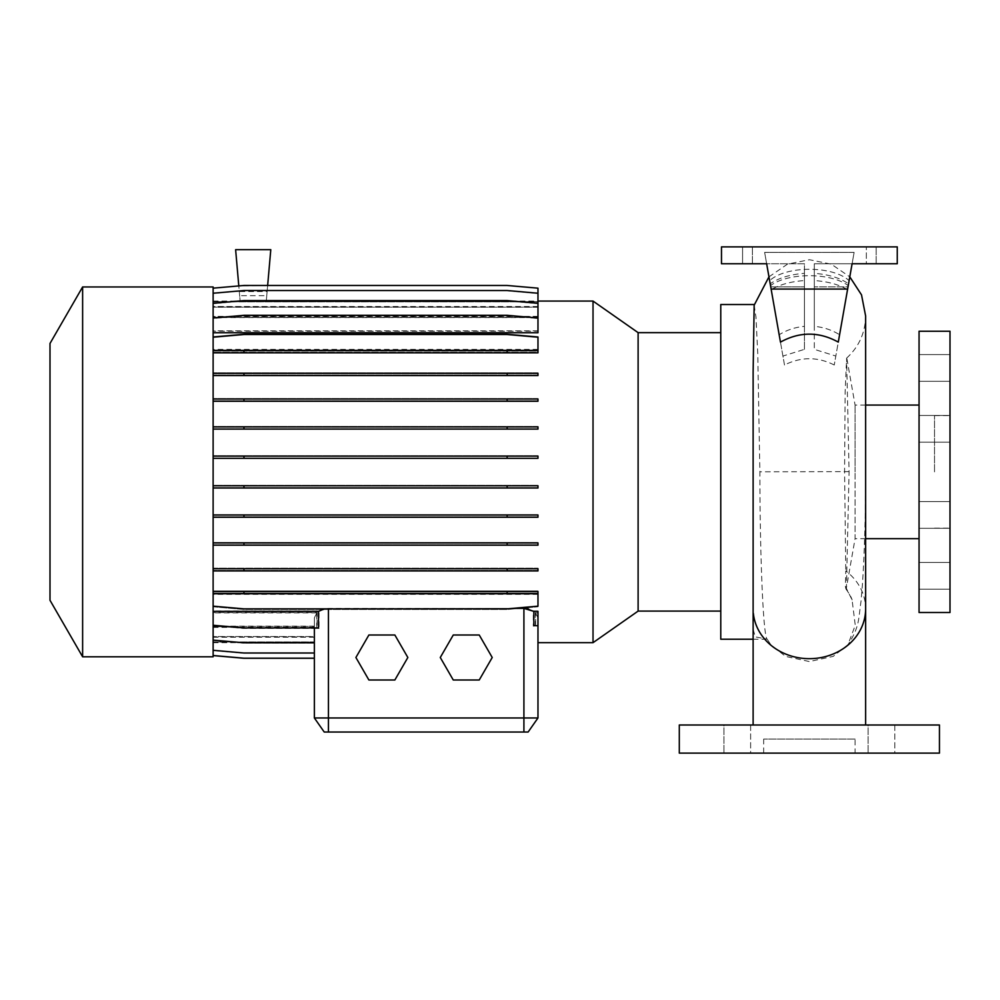 <?xml version="1.0" encoding="UTF-8"?>
<svg xmlns="http://www.w3.org/2000/svg" width="1000" height="1000" viewBox="0 0 1000 1000"><rect width="100%" height="100%" fill="white"/><g stroke="black" fill="none" stroke-linecap="round" stroke-linejoin="round"><path stroke-width="0.75" stroke-dasharray="5 3.75" d="M809.375 725L865.625 725L809.375 725M770.863 644.8L766.85 638.663L770.863 644.8L785.575 656.4L809.375 661.55L833.162 656.4L847.887 644.8L855.263 625.275L852.087 599.925L845.375 586.35L845.763 570.925A56.25 49.787 180 0 1 865.625 608.888M855.075 739.062L763.675 739.062L855.075 739.062L855.075 753.125L763.675 753.125L855.075 753.125M763.675 739.062L763.675 753.125M950 514.925L950 501.562L950 514.925M919.062 514.925L919.062 501.562L919.062 514.925M950 428.825L950 415.462L950 428.825M919.062 428.825L919.062 415.462L919.062 428.825M950 367.938L950 354.575L950 367.938M919.062 367.938L919.062 354.575L919.062 367.938M950 575.812L950 562.45L950 575.812M919.062 575.812L919.062 562.45L919.062 575.812M750.638 725L750.638 753.125L723.925 753.125L750.638 753.125L723.925 753.125L750.638 753.125L750.638 725L723.925 725L723.925 753.125L723.925 725L750.638 725M894.825 725L894.825 753.125L868.112 753.125L894.825 753.125L868.112 753.125L894.825 753.125L894.825 725L868.112 725L868.112 753.125L868.112 725L894.825 725M865.625 538.675L855.075 538.675L855.075 471.875L855.075 538.675L846.425 587.775L849.087 471.875L846.625 358.113L845.138 391.925L844.587 471.362L845.763 570.925M753.125 561.763L753.125 372.362M754.163 305.188L755.975 317.213L757.75 353.35L759.875 471.875C759.963 560.913 763.462 640.337 767.387 639.212L755.2 636.85L753.125 629.138M834.25 365C817.7 356.65 801.112 356.65 784.5 365L770.5 285.613C788.25 272.413 830.387 272.362 848.25 285.613L847.537 289.65C838.75 284.5 827.675 281.462 814.3 280.575L814.3 349.35L835.825 356.05L834.25 365L852.1 263.75L814.3 263.75L814.3 326.35L814.3 273.337C828.55 274.438 839.975 277.925 848.562 283.8L849.125 280.675C832.775 265.538 786.15 265.45 769.625 280.675L770.188 283.8C778.763 277.925 790.188 274.438 804.45 273.337L804.45 326.35C795.238 327.188 786.812 329.988 779.163 334.75L780.462 342.113M770.5 285.613L766.65 263.75L770.725 286.875L766.65 263.75L721.488 263.75L721.488 246.875L897.262 246.875L721.488 246.875L897.262 246.875L897.262 263.75L876.175 263.75L897.262 263.75L897.262 246.875L897.262 263.75L866.325 263.75L866.325 246.875L866.325 263.75L897.262 263.75L897.262 246.875L897.262 263.75L897.262 246.875L897.262 263.75L814.3 263.75L852.1 263.75L848.025 286.875L852.1 263.75L814.3 263.75L814.3 349.35M804.45 273.337L804.45 280.575C791.1 281.462 780.013 284.488 771.213 289.65M804.45 280.575L804.45 349.35L782.925 356.05L784.5 365M838.288 342.113L839.587 334.75C831.95 329.988 823.512 327.188 814.3 326.35M950 612.5L950 331.25M934.525 471.875L934.525 415.625L934.525 471.875M919.062 612.5L919.062 331.25M846.425 587.775L845.9 588.9L845.375 586.35M720.775 639.225L720.775 304.525M50 600.288L50 343.462M82.625 656.8L82.625 286.95M213.125 656.8L213.125 471.875L213.125 606.163L243.962 608.862L507.137 608.862L537.975 606.163L537.975 591.538L213.125 591.538M638.112 611.1L638.112 332.65M593.025 642.675L593.025 301.075M866.325 263.75L876.175 263.75L866.325 263.75M213.125 611.013L213.125 625.737L243.962 628.438L319.037 628.438L319.037 611.013L213.125 611.013L213.125 593.138L537.975 593.138L213.125 593.138L213.125 590.938L537.975 590.938L213.125 590.938L213.125 568.2L537.975 568.2L213.125 568.2L213.125 542.513L537.975 542.513L213.125 542.513L213.125 514.65L537.975 514.65L213.125 514.65L213.125 485.425L537.975 485.425L213.125 485.425L213.125 336.975L243.962 334.275L507.137 334.275L537.975 336.975L537.975 350.012L213.125 350.012L213.125 337.587L243.962 334.888L507.137 334.888L537.975 337.587L537.975 352.212L213.125 352.212L537.975 352.212L537.975 350L213.125 350L537.975 350L537.975 352.812L213.125 352.812L213.125 471.875L213.125 286.95M213.125 488L537.975 488L537.975 485.788L213.125 485.788M213.125 517.238L537.975 517.238L537.975 515.037L213.125 515.037M213.125 545.163L537.975 545.163L537.975 542.95L213.125 542.95M213.125 570.925L537.975 570.925L537.975 568.713L213.125 568.713M537.975 594.338L213.125 594.338L213.125 625.25L243.962 627.95L318.5 627.95M512.712 608.375L324.2 608.862M537.975 612.913L535.65 612.913L535.65 625.45L537.975 625.25L537.975 611.375M535.3 612.562L535.3 625.975L537.975 625.737L537.975 611.013L537.975 612.562L535.3 612.562L537.975 617.9L537.975 642.675L537.975 617.9L535.65 612.913M537.975 611.013L533.312 611.013L533.312 626.15L537.975 625.737M523.913 732.025L523.913 717.975L314.375 717.975L324.225 732.025L528.125 732.025L537.975 717.975L523.913 717.975L523.913 608.375L527.112 608.65M528.525 608.962L533.312 611.013M319.037 611.013L328.438 608.375L523.9 608.375M537.975 593.737L213.125 593.737L537.975 593.75L537.975 590.938L537.975 606.775L537.975 593.737M537.975 570.413L213.125 570.413L537.975 570.413L537.975 568.2L537.975 570.413M537.975 544.725L213.125 544.725L537.975 544.725L537.975 542.513L537.975 544.725M537.975 516.85L213.125 516.85L537.975 516.85L537.975 514.65L537.975 516.85M537.975 487.638L213.125 487.638L537.975 487.638L537.975 485.425L537.975 487.638M314.375 627.175L213.125 627.175L213.125 640.475L243.962 643.162L314.375 643.162L314.375 627.175L314.375 636.538L213.125 636.538L213.125 627.175M537.975 457.962L213.125 457.962L537.975 457.962L537.975 455.75L537.975 457.962M537.975 455.75L213.125 455.75L537.975 455.75M537.975 428.713L213.125 428.713L537.975 428.713L537.975 426.512L537.975 428.713M537.975 426.512L213.125 426.512L537.975 426.512M537.975 400.8L213.125 400.8L537.975 400.8L537.975 398.587L537.975 400.8M537.975 398.587L213.125 398.587L537.975 398.587M537.975 375.037L213.125 375.037L537.975 375.037L537.975 372.825L537.975 375.037M537.975 372.825L213.125 372.825L537.975 372.825M537.975 349.412L213.125 349.412L213.125 318.5L243.962 315.8L507.137 315.8L537.975 318.5L537.975 332.375L213.125 332.375M537.975 330.838L213.125 330.838L213.125 318.5L243.962 315.8L507.137 315.8L537.975 318.5L537.975 332.375M213.125 330.838L213.125 303.637L243.962 300.95L507.137 300.95L537.975 303.637L537.975 317.4L213.125 317.4M537.975 316.375L213.125 316.375L213.125 303.637L243.962 300.95L507.137 300.95L537.975 303.637L537.975 317.4M213.125 316.375L213.125 293.45L243.962 290.75L507.137 290.75L537.975 293.45L537.975 307.113L213.125 307.113M537.975 306.525L213.125 306.525L213.125 293.45L243.962 290.75L507.137 290.75L537.975 293.45L537.975 307.113M213.125 306.525L213.125 293.225L243.962 290.538L507.137 290.538L537.975 293.225L537.975 301.837L213.125 301.812L213.125 288.163L238.8 285.925L239.288 291.55L267.113 291.55L267.65 285.475L238.8 285.925M267.65 285.475L507.137 285.475L537.975 288.163L537.975 301.812L213.125 301.65L213.125 288.163M537.975 301.65L213.125 301.65L213.125 288.238L243.962 285.55L507.137 285.55L537.975 288.238L537.975 301.812L213.125 301.837L213.125 288.238L243.962 285.55L507.137 285.55L537.975 288.238L537.975 301.625M537.975 332.738L537.975 331.188L213.125 331.188L213.125 303.275L243.962 300.587L507.137 300.587L537.975 303.275L537.975 307.213L213.125 306.625M537.975 307.213L213.125 307.213L213.125 316.575L213.125 303.275M537.975 317.6L537.975 316.575L213.125 316.575M533.312 317.6L217.775 317.6M213.125 331.188L213.125 350.012M213.125 375.55L537.975 375.55L537.975 373.338L213.125 373.338M213.125 401.238L537.975 401.238L537.975 399.025L213.125 399.025M213.125 429.1L537.975 429.1L537.975 426.9L213.125 426.9M213.125 458.325L537.975 458.325L537.975 456.112L213.125 456.112M239.288 291.55L240.162 301.575L266.238 301.575L240.162 301.575L239.65 295.688L266.762 295.688L266.238 301.575L267.113 291.55M316.7 627.95L316.7 612.913L314.375 617.9L314.375 626.35L225.763 626.35M316.7 612.913L213.125 612.913L213.125 640.113L243.962 642.8L314.375 642.8L314.375 626.35M314.375 637.125L213.125 637.125L213.125 650.525L243.962 653.213L314.375 653.213L314.375 637.125L314.375 641.912L213.125 641.912L213.125 637.125M314.375 642.8L314.375 627.375L314.375 636.638L213.125 636.638L213.125 650.3L243.962 653L314.375 653L314.375 636.638M314.375 627.375L213.125 627.375L213.125 636.638M314.375 653L314.375 637.225L314.375 641.938L213.125 641.938L213.125 655.588L243.962 658.275L314.375 658.275L314.375 617.9L317.05 612.562L213.125 612.562L213.125 625.737L243.962 628.438L317.05 628.438L317.05 612.562M314.375 637.225L213.125 637.225L213.125 655.512L243.962 658.2L314.375 658.2L314.375 641.938L314.375 658.275L314.375 642.1L213.125 642.1L213.125 655.588M314.375 658.2L314.375 642.125L213.125 642.1L213.125 655.512M314.375 626.15L213.125 626.15L213.125 640.475L243.962 643.162L314.375 643.162L314.375 627.95M213.125 626.15L213.125 612.562M213.125 636.538L213.125 650.525L243.962 653.213L314.375 653.213L314.375 636.538M319.037 628.438L317.05 628.438M537.975 612.562L537.975 642.675M533.85 625.612L535.65 625.45M535.3 625.975L533.312 626.15M239.65 295.688L235.625 249.688L270.788 249.688L266.762 295.688M453.263 635L440.275 657.5L453.263 680L479.237 680L492.225 657.5L479.237 635L453.263 635M368.888 635L355.9 657.5L368.888 680L394.862 680L407.85 657.5L394.862 635L368.888 635M679.3 753.125L939.45 753.125M679.3 725L939.45 725M766.65 263.75L721.488 263.75L721.488 246.875L721.488 263.75L804.45 263.75L804.45 286.875L804.45 263.75L766.65 263.75L764.638 252.387L854.112 252.387L852.1 263.75L854.112 252.387L764.638 252.387L769.625 280.675M804.45 326.35L804.45 286.875L770.725 286.875L782.925 356.05M839.587 334.75L848.025 286.875L814.3 286.875L848.025 286.875L835.825 356.05M742.575 246.875L721.488 246.875L752.425 246.875L742.575 246.875L742.575 263.75L742.575 246.875M814.3 273.337L814.3 280.575M849.125 280.675L848.25 285.613M779.163 334.75L770.725 286.875L804.45 286.875L804.45 349.35M721.488 263.75L721.488 246.875L721.488 263.75M847.638 289.062L771.112 289.062M847.537 289.65L852.1 263.75M720.775 471.875L720.775 332.65L720.775 471.875M213.125 637.225L213.125 650.3M213.125 627.375L213.125 640.113M213.125 612.913L213.125 625.25M213.125 594.338L213.125 606.163M213.125 336.975L213.125 352.812M213.125 307.213L213.125 293.225M213.125 349.412L213.125 337.587L243.962 334.888L507.137 334.888L537.975 337.587L537.975 350M855.075 471.875L855.075 405.075L855.075 471.875M213.125 606.775L243.962 609.475L507.137 609.475L537.975 606.775L507.137 609.475L243.962 609.475L213.125 606.775M243.962 593.138L243.962 590.938M507.137 593.138L507.137 590.938M213.125 350.613L537.975 350.613M537.975 293.225L537.975 306.625M243.962 375.037L243.962 372.825M507.137 375.037L507.137 372.825M243.962 487.638L243.962 485.425M507.137 487.638L507.137 485.425M243.962 352.212L243.962 350M507.137 352.212L507.137 350M243.962 428.713L243.962 426.512M507.137 428.713L507.137 426.512M243.962 544.725L243.962 542.513M507.137 544.725L507.137 542.513M243.962 400.8L243.962 398.587M507.137 400.8L507.137 398.587M243.962 516.85L243.962 514.65M507.137 516.85L507.137 514.65M213.125 318.012L243.962 315.312L507.137 315.312L537.975 318.012L537.975 331.188M537.975 303.275L537.975 316.575M243.962 570.413L243.962 568.2M507.137 570.413L507.137 568.2M243.962 457.962L243.962 455.75M507.137 457.962L507.137 455.75M849.087 471.637L759.875 471.8M876.175 263.75L876.175 246.875L876.175 263.75M328.438 732.025L328.438 608.862M919.062 501.562L950 501.562L919.062 501.562M919.062 415.462L950 415.462L919.062 415.462M919.062 354.575L950 354.575L919.062 354.575M919.062 562.45L950 562.45L919.062 562.45M846.625 358.113C858.988 346.788 865.325 332.738 865.625 315.963L865.625 471.737C865.55 517.087 864.45 555.188 862.312 586.062L860.987 601.725C858.325 618.138 860.188 626.15 847.887 644.8M768.962 276.85L787.425 264.175L809.375 259.713L831.325 264.175L849.788 276.85M934.525 415.625L950 415.625M753.125 639.225L766.038 639.225M213.125 301.075L240.125 301.075M266.288 301.075L537.975 301.075M213.125 642.675L314.375 642.675M752.425 263.75L752.425 246.875L752.425 263.75M865.625 405.075L855.075 405.075L846.925 358.812M934.525 528.125L950 528.125M845.9 588.9C849.6 594.188 851.663 597.863 852.087 599.925M919.062 589.175L950 589.175L919.062 589.175M919.062 528.288L950 528.288L919.062 528.288M919.062 442.188L950 442.188L919.062 442.188M919.062 381.3L950 381.3L919.062 381.3"/><path stroke-width="1.5" d="M753.125 725L753.125 372.362L754.163 305.188L768.962 276.85M780.462 342.113C799.725 331.5 819 331.5 838.288 342.113L847.638 289.062L771.112 289.062L780.462 342.113M919.062 471.875L919.062 612.5L950 612.5L950 331.25L919.062 331.25L919.062 471.875M754.3 304.525L720.775 304.525L720.775 639.225L753.125 639.225M82.625 286.95L50 343.462L50 600.288L82.625 656.8L213.125 656.8L213.125 286.95L82.625 286.95L82.625 656.8M720.775 332.65L638.112 332.65L638.112 611.1L593.025 642.675L593.025 301.075L537.975 301.075M939.45 725L679.3 725L679.3 753.125L939.45 753.125L939.45 725M324.2 608.862L318.5 611.375L213.125 611.375M523.9 608.375L512.712 608.375M533.85 611.375L523.913 608.375L523.913 717.975L537.975 717.975L537.975 611.375L533.85 611.375L533.85 625.612L537.975 625.737M527.112 608.65L528.525 608.962M213.125 288.163L243.962 285.475L507.137 285.475L537.975 288.163L537.975 317.6L533.312 317.6M217.775 317.6L213.125 317.6M213.125 318.012L243.962 315.312L507.137 315.312L537.975 318.012L537.975 332.738L213.125 332.738M225.763 626.35L213.125 626.35M593.025 642.675L537.975 642.675L537.975 717.975L528.125 732.025L324.225 732.025L314.375 717.975L314.375 658.275L243.962 658.275L213.125 655.588M328.438 732.025L328.438 717.975L314.375 717.975L314.375 627.95M213.125 625.25L243.962 627.95L318.5 627.95L318.5 611.375M267.65 285.475L270.788 249.688L235.625 249.688L238.8 285.925M328.438 608.862L328.438 717.975L523.913 717.975L523.913 732.025M847.638 289.062L852.1 263.75L897.262 263.75L897.262 246.875L721.488 246.875L721.488 263.75L766.65 263.75L771.112 289.062M852.1 263.75L848.562 283.8M766.65 263.75L770.188 283.8M453.263 635L440.275 657.5L453.263 680L479.237 680L492.225 657.5L479.237 635L453.263 635M368.888 635L355.9 657.5L368.888 680L394.862 680L407.85 657.5L394.862 635L368.888 635M213.125 650.3L243.962 653L314.375 653M213.125 542.95L537.975 542.95L537.975 545.163L213.125 545.163M243.962 542.95L243.962 545.163M507.137 542.95L507.137 545.163M213.125 426.9L537.975 426.9L537.975 429.1L213.125 429.1M243.962 426.9L243.962 429.1M507.137 426.9L507.137 429.1M213.125 352.812L537.975 352.812L537.975 336.975L507.137 334.275L243.962 334.275L213.125 336.975M213.125 350.613L243.962 350.613L243.962 352.812M243.962 350.613L507.137 350.613L507.137 352.812M507.137 350.613L537.975 350.613M213.125 456.112L537.975 456.112L537.975 458.325L213.125 458.325M243.962 456.112L243.962 458.325M507.137 456.112L507.137 458.325M213.125 568.713L537.975 568.713L537.975 570.925L213.125 570.925M243.962 568.713L243.962 570.925M507.137 568.713L507.137 570.925M213.125 293.225L243.962 290.538L507.137 290.538L537.975 293.225M213.125 655.512L243.962 658.2L314.375 658.2M213.125 591.538L537.975 591.538L537.975 593.75L213.125 593.75M243.962 591.538L243.962 593.75M507.137 591.538L507.137 593.75M213.125 606.163L243.962 608.862L507.137 608.862L537.975 606.163L537.975 593.75M213.125 485.788L537.975 485.788L537.975 488L213.125 488M243.962 485.788L243.962 488M507.137 485.788L507.137 488M213.125 373.338L537.975 373.338L537.975 375.55L213.125 375.55M243.962 373.338L243.962 375.55M507.137 373.338L507.137 375.55M213.125 515.037L537.975 515.037L537.975 517.238L213.125 517.238M243.962 515.037L243.962 517.238M507.137 515.037L507.137 517.238M213.125 399.025L537.975 399.025L537.975 401.238L213.125 401.238M243.962 399.025L243.962 401.238M507.137 399.025L507.137 401.238M213.125 640.113L243.962 642.8L314.375 642.8M213.125 303.275L243.962 300.587L507.137 300.587L537.975 303.275M865.625 725L865.625 608.888A56.25 49.787 180 0 1 809.375 658.675A56.25 49.787 180 0 1 753.35 613.312M849.788 276.85L861.513 294.862L865.625 315.963L865.625 608.888M865.625 538.675L919.062 538.675M638.112 611.1L720.775 611.1M638.112 332.65L593.025 301.075M865.625 405.075L919.062 405.075"/></g></svg>
